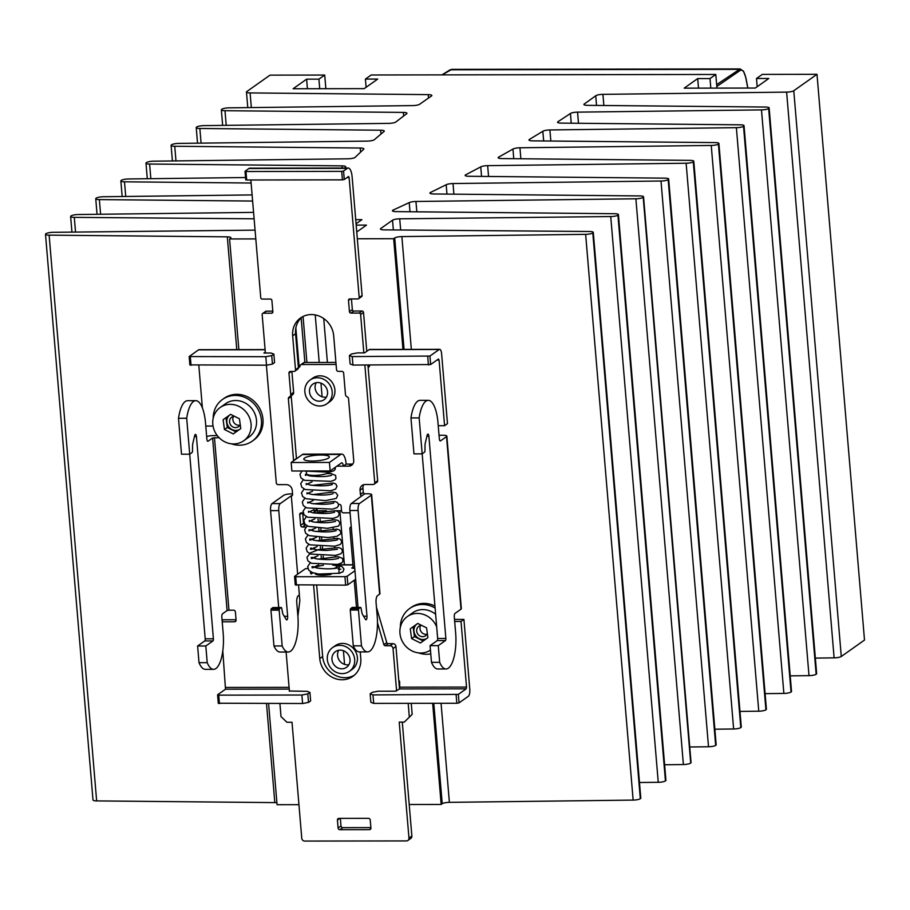 <?xml version="1.0" encoding="UTF-8"?>
<svg xmlns="http://www.w3.org/2000/svg" width="910" height="910" viewBox="0 0 910 910"><rect width="100%" height="100%" fill="white"/><g stroke="black" fill="none" stroke-linecap="round" stroke-linejoin="round"><path stroke-width="1.36" d="M249.772 433.08A20.373 18.609 54.7 0 1 243.709 440.77A20.373 18.609 54.7 0 1 216.751 434.889A20.373 18.609 54.7 0 1 220.174 407.509A20.373 18.609 54.7 0 1 243.527 409.42A20.373 18.609 54.7 0 1 249.772 433.08M220.174 407.509L225.589 403.687A20.373 18.609 54.7 0 1 248.942 405.587A20.373 18.609 54.7 0 1 255.175 429.247A20.373 18.609 54.7 0 1 249.124 436.948L243.709 440.77M224.451 429.509L223.121 419.726L230.605 414.357L239.432 418.782L240.763 428.564L233.279 433.922L224.451 429.509L227.284 427.507L225.953 417.713L230.628 414.368M239.785 425.186A5.824 5.312 54.7 0 1 233.563 416.393M234.484 416.302A5.824 5.312 -125.3 0 0 231.72 426.164A5.824 5.312 -125.3 0 0 240.194 424.344M223.121 419.726L225.953 417.713M239.648 429.361A8.736 7.974 54.7 0 1 231.959 429.531A8.736 7.974 54.7 0 1 226.886 422.422A8.736 7.974 54.7 0 1 229.957 414.858A8.736 7.974 54.7 0 1 230.685 414.391M236.111 431.92L227.284 427.507M268.587 703.555L277.072 804.702L298.935 804.667M96.642 800.902A5.824 1.285 175.2 0 1 93.002 800.027L45.5 234.268A5.824 1.285 175.2 0 0 49.129 235.144L96.642 800.902L274.82 802.609A5.824 1.285 175.2 0 1 276.913 802.756M231.345 443.807A25.605 23.398 -125.3 0 0 252.15 441.213A25.605 23.398 -125.3 0 0 256.449 406.804A25.605 23.398 -125.3 0 0 222.563 399.41A25.605 23.398 -125.3 0 0 216.023 406.804A25.605 23.398 -125.3 0 0 213.202 418.168M222.563 399.41L224.11 398.318A25.605 23.398 54.7 0 1 257.996 405.701A25.605 23.398 54.7 0 1 253.697 440.122L252.15 441.213M214.464 437.642L228.956 610.201L227.102 610.542L212.61 437.994L219.048 437.642M228.956 610.201L233.597 610.189A1.752 1.592 -125.3 0 1 235.383 611.884L236.077 620.097A1.752 1.592 -125.3 0 1 234.575 621.792L222.211 621.814M289.232 689.097L225.498 689.2L222.802 650.889M400.082 687.175L466.534 687.073L466.17 688.836L399.717 688.938L399.626 681.806A1.752 1.592 -125.3 0 0 398.785 680.407M466.534 687.073L461.017 621.45L454.682 621.462M435.105 608.039A25.605 23.398 -125.3 0 0 409.705 608.483L411.24 607.391A25.605 23.398 54.7 0 1 434.935 606.014M438.245 425.709L444.58 425.698L439.075 360.076L436.948 360.076M368.118 367.253A1.752 1.592 -125.3 0 0 369.517 365.558L369.471 365.046M301.597 364.523A1.752 1.592 -125.3 0 0 300.732 364.796L303.622 362.749A1.752 1.592 -125.3 0 1 304.497 362.476L301.597 364.523L336.097 364.478M300.732 364.796A1.752 1.592 -125.3 0 0 300.095 365.945A1.752 1.592 -125.3 0 1 298.594 367.356L298.378 367.356M198.812 365.297L202.395 407.919M205.774 426.062L213.042 426.051M326.94 403.744L329.636 401.833A14.549 13.297 -125.3 0 0 334.015 385.942A14.549 13.297 -125.3 0 0 320.047 375.819A14.549 13.297 -125.3 0 0 312.824 378.082L310.128 379.993A14.549 13.297 -125.3 0 0 307.682 399.547A14.549 13.297 -125.3 0 0 326.94 403.744A14.549 13.297 -125.3 0 0 331.308 387.853A14.549 13.297 -125.3 0 0 317.34 377.73A14.549 13.297 -125.3 0 0 310.128 379.993M349.406 671.353L352.113 669.43A14.549 13.297 -125.3 0 0 356.492 653.539A14.549 13.297 -125.3 0 0 342.513 643.415A14.549 13.297 -125.3 0 0 335.301 645.679L332.594 647.59A14.549 13.297 -125.3 0 0 330.148 667.155A14.549 13.297 -125.3 0 0 349.406 671.353A14.549 13.297 -125.3 0 0 353.785 655.462A14.549 13.297 -125.3 0 0 339.817 645.327A14.549 13.297 -125.3 0 0 332.594 647.59M341.534 510.726L335.892 510.737M326.44 510.749L316.191 510.772M430.453 650.115A20.373 18.609 54.7 0 1 403.744 643.745A20.373 18.609 54.7 0 1 407.316 616.593A20.373 18.609 54.7 0 1 436.686 626.854M407.316 616.593L412.73 612.76A20.373 18.609 54.7 0 1 435.628 614.284M411.593 638.581L410.262 628.799L417.747 623.43L426.574 627.855L427.905 637.637L420.42 643.006L411.593 638.581L414.425 636.579L413.095 626.785L417.77 623.441M426.926 634.259A5.824 5.312 54.7 0 1 420.704 625.466M421.614 625.375A5.824 5.312 -125.3 0 0 418.862 635.237A5.824 5.312 -125.3 0 0 427.325 633.417M410.262 628.799L413.095 626.785M426.79 638.433A8.736 7.974 54.7 0 1 419.1 638.604A8.736 7.974 54.7 0 1 414.016 631.494A8.736 7.974 54.7 0 1 417.099 623.93A8.736 7.974 54.7 0 1 417.826 623.464M423.252 640.993L414.425 636.579M416.825 211.825L415.95 201.474A5.824 1.285 175.2 0 0 409.227 202.612A2390.013 526.594 -4.8 0 1 393.234 210.005A5.824 1.285 175.2 0 0 392.438 210.745A5.824 1.285 175.2 0 0 396.066 211.62L614.785 213.713A5.824 1.285 175.2 0 1 618.425 214.589A5.824 1.285 175.2 0 1 618.083 215.079L617.935 215.181A5.824 1.285 175.2 0 1 610.735 216.557L399.717 218.821A5.824 1.285 175.2 0 0 392.528 220.197L380.789 228.501A5.824 1.285 175.2 0 0 380.46 228.979A5.824 1.285 175.2 0 0 384.122 229.866L589.623 231.504A5.824 1.285 175.2 0 1 593.286 232.38A5.824 1.285 175.2 0 1 592.956 232.858L592.797 232.971A5.824 1.285 175.2 0 1 585.642 234.348L401.867 236.589A5.824 1.285 175.2 0 0 394.712 237.965L393.666 238.704L402.959 349.383M593.286 232.38L640.799 798.127A5.824 1.285 175.2 0 1 640.458 798.616L640.31 798.718A5.824 1.285 175.2 0 1 633.144 800.095L449.381 802.347A5.824 1.285 175.2 0 0 442.214 803.712L441.168 804.463L409.216 804.508M409.705 608.483A25.605 23.398 -125.3 0 0 403.164 615.877A25.605 23.398 -125.3 0 0 400.332 627.24M418.486 652.88A25.605 23.398 -125.3 0 0 430.771 653.892M298.207 365.308L300.277 365.308M304.497 362.476L335.926 362.43M316.225 382.678A9.6 8.77 -125.3 0 0 316.521 392.29A9.6 8.77 -125.3 0 0 324.915 397.238A9.6 8.77 -125.3 0 0 326.44 397.101M439.678 349.326A5.824 1.991 89.9 0 0 439.212 349.486L369.198 349.599A5.824 1.991 -90.1 0 1 369.665 349.429L439.678 349.326A5.824 1.991 89.9 0 1 441.612 353.774L447.481 423.65L444.58 425.698M439.041 435.264L442.988 435.253A5.824 1.285 -4.8 0 1 446.855 436.14L461.347 608.688A5.824 1.285 175.2 0 1 461.017 609.165L455.023 613.408A2.912 0.99 -90.1 0 0 454.295 616.923L455.648 633.041A29.097 9.953 -90.1 0 1 446.036 668.986A29.097 9.953 -90.1 0 1 439.678 662.321L438.279 645.634L445.434 640.572A1.752 0.592 -90.1 0 0 445.866 638.467L428.894 436.299A2.912 0.99 -90.1 0 0 427.916 434.081A2.912 0.99 -90.1 0 0 427.108 435.344L425.141 443.75A1.752 0.592 -90.1 0 0 425.038 444.66L424.97 450.575A1.752 0.592 -90.1 0 1 424.515 452.19L422.172 453.851L437.664 638.479A1.752 0.592 -90.1 0 1 437.232 640.594L430.077 645.645L438.279 645.634M454.5 619.414L463.918 619.403L461.017 621.45M399.717 688.938L395.156 691.19L378.196 691.213L372.281 692.317L370.154 693.818L370.87 702.315L373.691 703.396L456.831 703.271L459.061 702.861L468.332 696.298A5.824 1.991 89.9 0 0 469.787 689.268L463.918 619.403M222.108 620.574L223.257 619.767L236.043 619.744M206.661 436.572A5.824 1.285 -4.8 0 1 213.258 435.606L217.274 435.594M313.12 572.834L311.049 573.971L310.401 572.492L311.038 571.969M342.956 571.776L338.838 573.414L339.282 567.487C333.765 569.08 326.337 569.25 316.998 568.022L313.142 566.589L313.233 567.703M362.089 295.466L359.188 297.513L349.122 177.575L348.632 176.46L344.264 179.509L342.41 179.85L341.705 171.364L343.559 171.023L347.324 168.361A11.637 3.981 -90.1 0 1 348.257 168.031A11.637 3.981 -90.1 0 1 352.136 176.938L362.089 295.466A1.456 1.331 54.7 0 1 361.566 296.649L358.665 298.708A1.456 1.331 54.7 0 1 357.937 298.924L349.736 298.946A1.456 1.331 -125.3 0 0 348.485 300.357L349.44 311.675A1.456 1.331 54.7 0 0 350.93 313.086L359.132 313.074A1.456 1.331 -125.3 0 1 360.622 314.485L363.841 352.875M366.775 351.305L363.511 312.437A1.456 1.331 -125.3 0 0 362.032 311.027L353.819 311.038A1.456 1.331 54.7 0 1 352.341 309.616L349.44 311.675M360.405 494.414L363.306 492.367A1.456 1.331 -125.3 0 0 364.796 493.777L361.896 495.825A1.456 1.331 54.7 0 1 360.405 494.414L360.053 490.171A5.824 5.312 -125.3 0 1 365.046 484.507L373.248 484.495A1.752 1.592 -125.3 0 0 374.112 484.222L377.013 482.175A1.752 1.592 -125.3 0 0 377.65 480.742L367.936 365.046M363.807 484.666A5.824 5.312 -125.3 0 0 362.953 488.124L360.053 490.171M363.306 492.367L362.953 488.124M364.796 493.777L367.799 493.777A5.824 1.285 -4.8 0 1 371.667 494.653L379.982 593.661A5.824 1.285 175.2 0 1 379.652 594.139L377.525 595.64A5.824 1.991 -90.1 0 0 376.069 602.67L377.184 615.968A29.097 9.953 -90.1 0 1 367.572 651.901A29.097 9.953 -90.1 0 1 361.475 645.838L353.273 645.85L350.259 610.041L350.555 608.642L352.204 607.47A1.752 0.592 -90.1 0 1 352.341 607.425A1.752 0.592 -90.1 0 1 352.477 607.47M376.467 607.357L386.761 642.574A1.456 1.331 -125.3 0 0 388.195 643.688L385.294 645.736A1.456 1.331 54.7 0 1 383.861 644.621L386.761 642.574M392.972 643.677A2.912 2.662 54.7 0 1 395.941 646.498L393.04 648.557A2.912 2.662 -125.3 0 0 390.072 645.725L392.972 643.677L388.195 643.688M395.941 646.498L399.513 689.075M411.252 703.339L412.173 714.373L404.279 722.096L412.173 714.373M279.916 703.544L281.008 716.625L286.957 722.267L292.019 722.267L301.756 838.246A2.912 2.662 -125.3 0 0 304.725 841.067L406.463 840.92A2.912 2.662 -125.3 0 0 408.965 838.076L411.855 836.028L402.288 722.096M411.855 836.028A2.912 2.662 54.7 0 1 410.808 838.406L407.908 840.465M292.531 493.891L291.223 493.891A5.824 1.285 -4.8 0 0 283.818 495.267L272.033 503.605A5.824 1.991 -90.1 0 0 270.577 510.635L278.71 607.539M272.807 311.152L266.311 311.163A1.456 1.331 -125.3 0 0 265.583 311.391L262.683 313.438A1.456 1.331 -125.3 0 0 262.16 314.632L265.39 353.023M351.442 298.935L352.341 309.616M354.286 675.254A21.829 19.94 -125.3 0 1 322.663 656.519L316.669 585.198M314.416 558.319L314.314 557.182M313.643 549.105L313.54 547.968M312.869 539.88L312.767 538.743M312.096 530.655L311.993 529.518M313.086 512.842A1.752 1.592 -125.3 0 0 313.586 512.603L316.487 510.555A1.752 1.592 -125.3 0 0 317.124 509.122L314.223 511.181L314.087 509.611M305.805 524.99L305.328 524.99A1.752 1.592 -125.3 0 1 303.542 523.295L302.666 512.899M340.351 818.386L340.988 825.95A1.752 1.592 -125.3 0 0 342.774 827.645L370.882 827.599M346.164 464.1A13.093 4.482 -90.1 0 0 341.796 454.079A13.093 4.482 -90.1 0 0 340.75 454.443L329.443 462.451L330.159 470.936L341.455 462.94A4.368 1.49 -90.1 0 1 341.807 462.815A4.368 1.49 -90.1 0 1 343.263 466.147L346.164 464.1L351.635 464.089A5.824 5.312 -125.3 0 0 352.875 463.941M302.063 316.998A21.829 19.94 -125.3 0 0 295.557 333.765L292.656 335.824L295.511 369.756A1.752 1.592 -125.3 0 1 294.01 371.451L290.461 371.451A1.752 1.592 -125.3 0 0 288.959 373.157L290.745 394.417A2.912 2.662 -125.3 0 1 289.255 397.044A1.752 1.592 -125.3 0 0 288.356 398.614L293.566 460.574A5.824 5.312 -125.3 0 0 293.589 460.79M294.874 371.178L297.775 369.13A1.752 1.592 -125.3 0 0 298.412 367.697L295.557 333.765M292.155 394.997A2.912 2.662 -125.3 0 0 293.646 392.369L291.882 371.451M291.541 395.486A1.752 1.592 -125.3 0 0 291.257 396.567L288.356 398.614M296.478 458.731A5.824 5.312 -125.3 0 1 296.455 458.515L291.257 396.567M374.112 484.222A1.752 1.592 -125.3 0 0 374.749 482.8L364.864 365.046M359.188 297.513A1.456 1.331 54.7 0 1 358.665 298.708M266.311 311.163L263.411 313.222L271.612 313.199A1.456 1.331 54.7 0 0 272.863 311.789L271.908 300.471A1.456 1.331 -125.3 0 0 270.429 299.06L262.216 299.072A1.456 1.331 54.7 0 1 260.738 297.661L250.853 179.987M263.411 313.222A1.456 1.331 -125.3 0 0 262.683 313.438M297.638 574.221L291.337 495.939A1.456 1.331 54.7 0 0 292.588 494.517L292.224 490.274A5.824 5.312 -125.3 0 0 286.286 484.632L278.073 484.643A1.752 1.592 -125.3 0 1 276.299 482.948L266.402 365.194M298.56 585.221L299.379 594.947L298.218 595.766A5.824 1.991 -90.1 0 0 296.762 602.784L297.877 616.081A29.097 9.953 -90.1 0 1 288.254 652.026A29.097 9.953 -90.1 0 1 282.168 645.952L273.955 645.963A29.097 9.953 -90.1 0 0 280.052 652.038L288.254 652.026M298.912 595.277A1.456 1.331 54.7 0 1 299.492 596.357L299.845 600.6L297.9 616.32M286.115 652.026L289.414 691.282M408.965 838.076L399.217 722.108L404.279 722.096M408.18 703.35L409.272 716.432M393.04 648.557L396.612 691.009M390.072 645.725L385.294 645.736M377.468 622.77L383.861 644.621M361.896 495.825L351.351 503.492A5.824 1.991 -90.1 0 0 349.884 510.51L358.028 607.414M336.905 466.159L348.735 466.147A5.824 5.312 -125.3 0 0 353.728 460.483L348.53 398.523A1.752 1.592 -125.3 0 0 347.37 396.953A2.912 2.662 -125.3 0 1 345.436 394.337L343.65 373.077A1.752 1.592 -125.3 0 0 341.876 371.382L338.315 371.382A1.752 1.592 -125.3 0 1 336.529 369.688L333.686 335.745A21.829 19.94 -125.3 0 0 321.423 317.135A21.829 19.94 -125.3 0 0 300.562 317.954A21.829 19.94 -125.3 0 0 292.656 335.824M322.663 656.519L319.763 658.567A21.829 19.94 -125.3 0 0 332.013 677.177A21.829 19.94 -125.3 0 0 352.887 676.357A21.829 19.94 -125.3 0 0 360.781 658.51L360.235 651.913M319.763 658.567L313.597 585.198M312.141 567.829L312.039 566.646M311.368 558.603L311.265 557.42M310.594 549.378L310.492 548.195M309.821 540.153L309.718 538.982M309.047 530.939L308.945 529.756M305.897 527.038L302.427 527.038A1.752 1.592 -125.3 0 1 300.641 525.343L299.743 514.594A1.752 1.592 -125.3 0 1 301.233 512.899L303.11 512.887M313.586 512.603A1.752 1.592 -125.3 0 0 314.223 511.181M338.509 504.356L339.362 504.356A1.752 1.592 -125.3 0 1 341.148 506.051L341.568 511.136A1.752 1.592 -125.3 0 0 343.354 512.83L350.088 512.819M351.271 526.97A1.752 1.592 -125.3 0 0 349.884 528.664L353.216 568.329M356.492 607.414L354.217 580.25M370.245 820.035A1.752 1.592 -125.3 0 0 368.459 818.34L338.929 818.386A1.752 1.592 -125.3 0 0 337.428 820.081L338.088 827.998A1.752 1.592 -125.3 0 0 339.874 829.692L369.414 829.658A1.752 1.592 -125.3 0 0 370.916 827.952L370.245 820.035M245.017 171.296L245.984 171.512L246.701 179.998L245.734 179.782L245.017 171.296L248.862 168.509A11.637 3.981 -90.1 0 1 249.795 168.179L348.257 168.031M246.701 179.998L342.41 179.85M245.734 179.782L245.12 171.399M291.063 495.939L280.235 503.594L272.033 503.605M280.235 503.594A5.824 1.991 -90.1 0 0 278.779 510.624L287.662 616.309A2.912 0.99 -90.1 0 1 286.695 619.903A2.912 0.99 -90.1 0 1 286.206 619.528L283.283 614.716A5.824 1.991 -90.1 0 1 282.51 612.43L281.759 608.437A1.752 0.592 -90.1 0 0 281.236 607.527A1.752 0.592 -90.1 0 0 281.099 607.584L279.45 608.744L279.154 610.155L270.952 610.166L273.955 645.963M270.952 610.166L271.248 608.756L272.886 607.596A1.752 0.592 -90.1 0 1 273.034 607.539A1.752 0.592 -90.1 0 1 273.171 607.596M379.652 594.139L371.337 495.131L359.552 503.48L351.351 503.492M361.475 645.838L358.472 610.03L358.756 608.631L360.405 607.459A1.752 0.592 -90.1 0 1 360.542 607.414A1.752 0.592 -90.1 0 1 361.065 608.324L361.816 612.305A5.824 1.991 -90.1 0 0 362.589 614.591L365.513 619.403A2.912 0.99 -90.1 0 0 366.002 619.778A2.912 0.99 -90.1 0 0 366.969 616.195L358.096 510.499A5.824 1.991 -90.1 0 1 359.552 503.48M279.154 610.155L282.168 645.952M367.572 651.901L359.359 651.913A29.097 9.953 -90.1 0 1 353.273 645.85M340.75 454.443L302.461 454.511L291.154 462.507L291.871 470.993L330.159 470.936M302.461 454.511A13.093 4.482 -90.1 0 1 303.508 454.135L341.796 454.079M329.443 462.451L291.154 462.507M312.323 461.04A12.808 2.821 -4.8 0 0 328.612 458.014A12.808 2.821 -4.8 0 0 329.34 456.957A12.808 2.821 -4.8 0 0 316.339 455.216A12.808 2.821 -4.8 0 0 303.815 459.106A12.808 2.821 -4.8 0 0 312.323 461.04M328.908 472.347A11.352 2.502 175.2 0 1 328.476 472.722A11.352 2.502 175.2 0 1 316.009 475.361A11.352 2.502 175.2 0 1 306.499 473.689L306.351 471.903M245.984 171.512L341.705 171.364M338.702 650.275A9.6 8.77 -125.3 0 0 338.998 659.886A9.6 8.77 -125.3 0 0 347.392 664.846A9.6 8.77 -125.3 0 0 348.905 664.698M319.308 401.208A9.6 8.77 54.7 0 1 310.094 394.519A9.6 8.77 54.7 0 1 312.983 384.031A9.6 8.77 54.7 0 1 325.689 386.807A9.6 8.77 54.7 0 1 324.074 399.706A9.6 8.77 54.7 0 1 319.308 401.208M341.785 668.804A9.6 8.77 54.7 0 1 332.56 662.116A9.6 8.77 54.7 0 1 335.449 651.628A9.6 8.77 54.7 0 1 348.166 654.404A9.6 8.77 54.7 0 1 346.551 667.314A9.6 8.77 54.7 0 1 341.785 668.804M439.212 349.486L429.929 356.049L430.646 364.535L438.472 359.006L439.075 360.076M461.017 609.165L446.526 436.618L440.531 440.849A2.912 0.99 -90.1 0 1 440.303 440.94A2.912 0.99 -90.1 0 1 439.325 438.711L437.972 422.581A29.097 9.953 -90.1 0 0 428.269 400.32A29.097 9.953 -90.1 0 0 419.157 417.917L422.172 453.851L413.97 453.862L410.956 417.929A29.097 9.953 -90.1 0 1 420.067 400.332L428.269 400.32M466.17 688.836L458.344 694.375L459.061 702.861M289.255 691.009L307.091 691.327L309.923 692.408L310.64 700.905L308.513 702.406L302.586 703.51L218.389 703.225M225.498 689.2L217.672 694.739L218.741 695.138L301.881 695.012L302.586 703.51M227.102 610.542L222.563 613.761A2.912 0.99 -90.1 0 0 221.835 617.276L223.189 633.394A29.097 9.953 -90.1 0 1 213.566 669.339A29.097 9.953 -90.1 0 1 207.218 662.673L205.819 645.986L212.963 640.924A1.752 0.592 -90.1 0 0 213.406 638.82L196.435 436.652A2.912 0.99 -90.1 0 0 195.457 434.423A2.912 0.99 -90.1 0 0 194.638 435.697L192.681 444.091A1.752 0.592 -90.1 0 0 192.579 445.013L192.499 450.916A1.752 0.592 -90.1 0 1 192.044 452.543L189.712 454.192L186.698 418.27A29.097 9.953 -90.1 0 1 195.809 400.673A29.097 9.953 -90.1 0 1 205.512 422.934L206.866 439.064A2.912 0.99 -90.1 0 0 207.833 441.282A2.912 0.99 -90.1 0 0 208.071 441.202L212.61 437.994M213.566 669.339L205.364 669.351A29.097 9.953 -90.1 0 1 199.017 662.685L207.218 662.673M189.701 454.192L205.205 638.831A1.752 0.592 -90.1 0 1 204.761 640.936L197.618 645.998L199.017 662.685M195.809 400.673L187.608 400.684A29.097 9.953 -90.1 0 0 178.496 418.281L181.511 454.204L189.712 454.192M265.106 349.747L198.539 349.849L189.166 356.561L265.811 356.709L266.516 365.194L189.974 364.899M198.539 349.849A5.824 1.991 -90.1 0 1 199.006 349.69L265.094 349.588M265.299 352.045L263.911 353.023L271.021 353.023L273.853 354.104L271.726 355.605L265.811 356.709M367.947 365.206L369.483 365.206M369.198 349.599L364.557 352.875L357.448 352.887L351.522 353.99L349.406 355.491L352.227 356.584L429.929 356.049M353.103 567.032L351.749 568.067L354.741 568.329M316.919 565.588L314.507 567.305M354.945 570.741L347.165 576.246L344.947 576.667L295.716 576.735L294.658 576.326L305.282 568.807L307.796 568.397M295.375 584.812L345.663 585.153L347.882 584.732L355.662 579.226M330.967 574.403A11.056 2.434 175.2 0 1 315.11 573.527L315.099 573.402M323.414 565.292A11.056 2.434 -4.8 0 0 315.247 567.567M333.583 568.591A11.056 2.434 -4.8 0 0 336.723 566.577A11.056 2.434 -4.8 0 0 332.73 565.064M197.618 645.998L205.819 645.986M178.496 418.281L186.698 418.27M430.077 645.645L431.476 662.343L439.678 662.321M446.036 668.986L437.824 668.998A29.097 9.953 -90.1 0 1 431.476 662.343M410.956 417.929L419.157 417.917M271.726 355.605L272.443 364.091L266.516 365.194M273.853 354.104L274.57 362.589L272.443 364.091M349.406 355.491L350.111 363.977L352.943 365.069L430.646 364.535M352.227 356.584L352.943 365.069M370.154 693.818L372.986 694.91L458.344 694.375M372.986 694.91L373.691 703.396M309.923 692.408L307.796 693.92L308.513 702.406M307.796 693.92L301.881 695.012M295.852 327.964L298.992 365.308M255.801 238.909L229.57 238.955L238.864 349.633M432.671 703.305L441.168 804.463M403.642 116.025L403.335 112.408L224.986 110.701A5.824 1.285 175.2 0 1 221.346 109.814A5.824 1.285 175.2 0 1 221.676 109.337L221.847 109.223A5.824 1.285 175.2 0 1 229.013 107.846L412.537 105.606A5.824 1.285 175.2 0 0 419.703 104.229A2390.013 526.594 -4.8 0 1 431.499 95.994A5.824 1.285 175.2 0 0 431.852 95.504A5.824 1.285 175.2 0 0 428.223 94.629L250.102 92.922L251.331 107.573M380.994 134.054L380.664 130.21L199.859 128.481A5.824 1.285 175.2 0 1 196.23 127.593A5.824 1.285 175.2 0 1 196.56 127.116L196.731 127.002A5.824 1.285 175.2 0 1 203.886 125.625L388.718 123.373A5.824 1.285 175.2 0 0 395.941 121.951A2390.013 526.594 -4.8 0 1 406.668 113.739A5.824 1.285 175.2 0 0 406.963 113.284A5.824 1.285 175.2 0 0 403.335 112.408M360.576 152.163L360.235 148.034L174.743 146.26A5.824 1.285 175.2 0 1 171.103 145.373A5.824 1.285 175.2 0 1 171.444 144.895L171.603 144.781A5.824 1.285 175.2 0 1 178.769 143.405L367.162 141.107A5.824 1.285 175.2 0 0 374.442 139.639A2390.013 526.594 -4.8 0 1 384.054 131.495A5.824 1.285 175.2 0 0 384.293 131.085A5.824 1.285 175.2 0 0 380.664 130.21M342.24 168.043L342.058 165.87L149.615 164.039A5.824 1.285 175.2 0 1 145.987 163.152A5.824 1.285 175.2 0 1 146.317 162.674L146.487 162.56A5.824 1.285 175.2 0 1 153.642 161.184L347.893 158.806A5.824 1.285 175.2 0 0 355.218 157.305A2390.013 526.594 -4.8 0 1 363.67 149.274A5.824 1.285 175.2 0 0 363.863 148.91A5.824 1.285 175.2 0 0 360.235 148.034M251.114 183.024L124.499 181.818A5.824 1.285 175.2 0 1 120.859 180.931A5.824 1.285 175.2 0 1 121.201 180.453L121.36 180.339A5.824 1.285 175.2 0 1 128.526 178.963L245.541 177.53M252.627 201.053L99.372 199.597A5.824 1.285 175.2 0 1 95.743 198.71A5.824 1.285 175.2 0 1 96.073 198.232L96.244 198.118A5.824 1.285 175.2 0 1 103.399 196.742L252.104 194.922M254.118 218.798L74.301 217.365A5.824 1.285 175.2 0 1 70.627 216.478A5.824 1.285 175.2 0 1 70.969 216L71.117 215.898A5.824 1.285 175.2 0 1 78.283 214.521L253.571 212.383M45.5 234.268A5.824 1.285 175.2 0 1 45.83 233.79L45.989 233.677A5.824 1.285 175.2 0 1 53.178 232.312L255.062 230.139M643.541 196.81A5.824 1.285 175.2 0 1 643.211 197.299L690.713 763.046A5.824 1.285 175.2 0 0 691.054 762.569L643.541 196.81A5.824 1.285 175.2 0 0 639.912 195.934L433.558 193.966A5.824 1.285 175.2 0 1 429.929 193.079A5.824 1.285 175.2 0 1 430.635 192.385A2390.013 526.594 -4.8 0 0 446.184 184.73A5.824 1.285 175.2 0 1 453.009 183.547L661.001 181.01L708.515 746.757A5.824 1.285 175.2 0 0 715.669 745.381L668.167 179.634A5.824 1.285 175.2 0 1 661.001 181.01M715.84 745.267A5.824 1.285 175.2 0 0 716.17 744.789L668.668 179.042A5.824 1.285 175.2 0 0 665.028 178.155L468.798 176.278A5.824 1.285 175.2 0 1 465.169 175.402A5.824 1.285 175.2 0 1 465.784 174.743A2390.013 526.594 -4.8 0 0 480.753 166.871A5.824 1.285 175.2 0 1 487.658 165.654L686.129 163.231L733.631 728.978A5.824 1.285 175.2 0 0 740.797 727.602L693.284 161.855A5.824 1.285 175.2 0 1 686.129 163.231M740.956 727.488A5.824 1.285 175.2 0 0 741.286 727.01L693.784 161.263A5.824 1.285 175.2 0 0 690.155 160.376L501.808 158.579A5.824 1.285 175.2 0 1 498.179 157.703A5.824 1.285 175.2 0 1 498.714 157.089A2390.013 526.594 -4.8 0 0 512.956 149.047A5.824 1.285 175.2 0 1 519.94 147.784L711.245 145.452L758.758 711.199A5.824 1.285 175.2 0 0 765.913 709.823L718.411 144.076A5.824 1.285 175.2 0 1 711.245 145.452M766.083 709.709A5.824 1.285 175.2 0 0 766.413 709.231L718.911 143.484A5.824 1.285 175.2 0 0 715.271 142.597L532.6 140.857A5.824 1.285 175.2 0 1 528.972 139.969A5.824 1.285 175.2 0 1 529.438 139.401A2390.013 526.594 -4.8 0 0 542.838 131.256A5.824 1.285 175.2 0 1 549.902 129.948L736.372 127.673L783.874 693.42A5.824 1.285 175.2 0 0 791.04 692.044L743.527 126.297A5.824 1.285 175.2 0 1 736.372 127.673M791.199 691.93A5.824 1.285 175.2 0 0 791.529 691.452L744.027 125.705A5.824 1.285 175.2 0 0 740.399 124.818L561.186 123.112A5.824 1.285 175.2 0 1 557.557 122.224A5.824 1.285 175.2 0 1 557.955 121.701A2390.013 526.594 -4.8 0 0 570.433 113.488A5.824 1.285 175.2 0 1 577.554 112.146L761.488 109.894L809.001 675.641A5.824 1.285 175.2 0 0 816.156 674.264L768.654 108.517A5.824 1.285 175.2 0 1 761.488 109.894M816.327 674.151A5.824 1.285 175.2 0 0 816.657 673.673L769.143 107.926A5.824 1.285 175.2 0 0 765.515 107.039L587.564 105.344A5.824 1.285 175.2 0 1 583.936 104.468A5.824 1.285 175.2 0 1 584.277 103.979A2390.013 526.594 -4.8 0 0 595.731 95.755A5.824 1.285 175.2 0 1 602.92 94.356L786.615 92.115L834.117 657.862A5.824 1.285 175.2 0 0 841.284 656.497L864.5 640.06L816.998 74.313L793.77 90.738A5.824 1.285 175.2 0 1 786.615 92.115M342.058 165.87A5.824 1.285 175.2 0 1 345.686 166.757A5.824 1.285 175.2 0 1 345.55 167.076A2390.013 526.594 -4.8 0 0 344.64 168.031M815.349 658.101L834.117 657.862M790.221 675.868L809.001 675.641M765.105 693.647L783.874 693.42M739.978 711.427L758.758 711.199M714.862 729.206L733.631 728.978M689.746 746.985L708.515 746.757M690.553 763.16A5.824 1.285 175.2 0 1 683.387 764.536L664.618 764.764M618.425 214.589L665.927 780.348A5.824 1.285 175.2 0 1 665.597 780.826L665.438 780.928A5.824 1.285 175.2 0 1 658.248 782.304L639.48 782.509M49.129 235.144L227.318 236.85A5.824 1.285 175.2 0 1 230.947 237.737A5.824 1.285 175.2 0 1 230.617 238.215L229.57 238.955M356.072 223.78L361.918 219.651L355.719 219.663M356.754 231.993L366.491 225.1L356.185 225.111M393.666 238.704L357.323 238.761M415.95 201.474L635.885 198.789L683.387 764.536M643.04 197.413A5.824 1.285 175.2 0 1 635.885 198.789M250.102 92.922A5.824 1.285 -4.8 0 1 246.474 92.046A5.824 1.285 -4.8 0 1 246.803 91.557L270.02 75.132L324.722 75.052L318.921 79.147L306.613 79.17L293.088 88.748L364.193 88.634L377.718 79.068L365.411 79.079L371.212 74.984L715.806 74.461L710.005 78.567L697.697 78.578L684.172 88.156L755.277 88.054L768.802 78.476L756.494 78.499L762.296 74.392L816.998 74.313M311.971 519.94L312.119 521.669M312.744 529.165L312.892 530.894M313.518 538.379L313.666 540.108M314.291 547.604L314.439 549.333M315.065 556.829L315.213 558.558M301.142 317.852L304.896 362.476M317.34 510.76L317.465 512.25M318.045 519.11L318.238 521.464M318.818 528.335L319.012 530.689M319.592 537.56L319.785 539.914M320.365 546.774L320.559 549.128M321.139 555.999L321.344 558.353M303.053 316.475L306.909 362.464M319.364 510.76L319.455 511.818M320.07 519.212L320.229 521.032M320.843 528.426L321.002 530.257M321.617 537.651L321.776 539.482M322.402 546.876L322.549 548.707M323.175 556.09L323.323 557.921M315.224 314.917L319.217 362.453M320.957 383.121L322.106 396.794M332.321 518.529L332.423 519.667M333.094 527.755L333.197 528.881M333.879 536.968L333.97 538.106M334.652 546.193L334.743 547.331M335.426 555.418L335.517 556.556M343.423 650.718L344.572 664.391M323.721 318.546L327.407 362.442M339.862 510.737L344.401 564.769M756.494 78.499L757.188 86.7M697.697 78.578L698.505 88.133M710.005 78.567L710.812 88.111M715.806 74.461L716.943 88.111M365.411 79.079L366.104 87.28M306.613 79.17L307.421 88.725M318.921 79.147L319.717 88.702M324.722 75.052L325.86 88.691M716.659 84.63L740.137 68.944L451.758 69.365L442.249 74.87M747.781 88.065L745.847 78.021C744.437 71.742 742.503 69.228 740.08 70.491L716.807 86.484M740.137 68.944L743.493 71.173L745.893 77.794A1.172 0.569 168.6 0 1 745.847 78.021M266.505 703.555L274.82 802.609M225.862 687.437L289.084 687.346M394.712 237.965L404.063 349.383M401.867 236.589L411.343 349.372M441.066 703.293L449.381 802.347M585.642 234.348L633.144 800.095M343.559 171.023L344.264 179.509M346.994 177.575L349.122 177.575M363.511 312.437L360.622 314.485M377.65 480.742L374.749 482.8M248.862 168.509L347.324 168.361M351.635 464.089L348.735 466.147M291.337 495.939L292.508 495.108M339.828 818.386L337.428 820.081M340.988 825.95L338.088 827.998M342.774 827.645L339.874 829.692M370.825 828.657L369.414 829.658M302.143 512.899L299.743 514.594M303.542 523.295L300.641 525.343M305.328 524.99L302.427 527.038M298.412 367.697L295.511 369.756M291.359 371.451L288.959 373.157M293.646 392.369L290.745 394.417M296.455 458.515L293.566 460.574M278.779 510.624L270.577 510.635M287.662 616.309L284.25 616.309M281.099 607.584L272.886 607.596M279.45 608.744L271.248 608.756M358.096 510.499L349.884 510.51M366.969 616.195L363.568 616.195M360.405 607.459L352.204 607.47M358.756 608.631L350.555 608.642M358.472 610.03L350.259 610.041M272.795 312.369L271.612 313.199M350.486 298.935L348.485 300.357M353.819 311.038L350.93 313.086M362.032 311.027L359.132 313.074M338.292 569.228L340.909 569.228M235.986 620.791L234.575 621.792M300.004 366.355L298.594 367.356M369.426 366.252L368.118 367.185M295.716 576.735L296.433 585.221M344.947 576.667L345.663 585.153M347.165 576.246L347.882 584.732M352.921 564.917L333.902 564.939M204.761 640.936L212.963 640.924M205.205 638.831L213.406 638.82M194.41 436.652L196.435 436.652M437.232 640.594L445.434 640.572M437.664 638.479L445.866 638.467M426.881 436.311L428.894 436.299M190.326 356.822L191.043 365.308M427.711 356.47L428.428 364.955M456.126 694.785L456.831 703.271M218.741 695.138L219.446 703.635M226.215 125.352L224.986 110.701M201.087 143.132L199.859 128.481M175.971 160.911L174.743 146.26M150.844 178.69L149.615 164.039M125.728 196.469L124.499 181.818M100.6 214.248L99.372 199.597M75.53 232.073L74.301 217.365M430.635 192.385L430.737 193.648M465.784 174.743L465.886 175.948M498.714 157.089L498.816 158.215M529.438 139.401L529.529 140.458M557.955 121.701L558.035 122.679M584.277 103.979L584.345 104.877M409.227 202.612L409.989 211.757M446.184 184.73L446.969 194.092M453.897 194.16L453.009 183.547M480.753 166.871L481.549 176.404M488.556 176.472L487.658 165.654M542.838 131.256L543.657 140.959M550.834 141.027L549.902 129.948M512.956 149.047L513.763 158.693M520.861 158.761L519.94 147.784M570.433 113.488L571.241 123.203M578.487 123.271L577.554 112.146M603.853 105.503L602.92 94.356M595.731 95.755L596.539 105.424M428.508 98.052L428.223 94.629M393.234 210.005L393.348 211.336M433.786 703.305L442.214 803.712M592.797 232.971L640.31 798.718M592.956 232.858L640.458 798.616M380.789 228.501L380.869 229.4M392.528 220.197L393.348 229.934M399.717 218.821L400.662 229.991M610.735 216.557L658.248 782.304M617.935 215.181L665.438 780.928M665.597 780.826L618.083 215.079M690.713 763.046L643.211 197.299M668.167 179.634L715.669 745.381M693.284 161.855L740.797 727.602M718.411 144.076L765.913 709.823M743.527 126.297L791.04 692.044M768.654 108.517L816.156 674.264M793.77 90.738L841.284 656.497M227.318 236.85L236.782 349.633M740.08 70.491A1.172 1.081 55.5 0 0 738.886 69.353L450.404 69.786A1.172 1.069 -121.9 0 0 449.881 69.933L451.724 69.365M745.768 77.6A1.172 0.569 168.6 0 1 745.893 77.794L747.861 88.065M303.485 470.971L329.397 472.256L333.902 470.766L335.187 469.287L335.369 467.251M301.972 470.982L299.947 474.394L301.028 478L304.588 480.332L330.944 481.322L334.687 479.979L335.961 478.501L335.608 475.384L331.081 473.632L326.61 473.621M314.166 475.407L311.277 476.169M303.292 479.752L300.709 483.62L301.813 487.237L305.385 489.557L330.66 490.752L335.597 489.102L337.007 486.315L335.824 484.018L333.276 483.017L312.05 485.383M304.065 488.966L301.483 492.867L302.598 496.473L305.965 498.703L325.314 500.659L336.256 498.418L337.758 495.302L335.938 492.81L332.548 492.071L312.835 494.608M304.839 498.191L302.279 501.99L303.314 505.619L306.761 507.939L332.525 509.134L337.007 507.655L338.281 506.176L338.543 504.549L337.337 502.434L334.721 501.444L313.609 503.833M305.623 507.416L303.041 511.295L304.133 514.901L307.705 517.221L332.958 518.427L337.917 516.766L339.328 513.979L338.145 511.682L335.608 510.692L314.382 513.058M306.397 516.63L303.815 520.52L304.918 524.126L308.274 526.367L327.486 528.335L338.577 526.082L340.078 522.966L338.201 520.452L334.88 519.735L315.156 522.272M307.171 525.855L304.588 529.745L305.692 533.351L309.275 535.672L328.191 537.56L336.905 536.331L340.602 533.84L340.863 532.225L339.669 530.109L337.064 529.12L315.929 531.497M307.944 535.08L305.373 538.913L306.431 542.531L309.935 544.851L334.755 546.182L340.113 544.533L341.387 543.054L341.637 541.427L340.431 539.323L337.803 538.333L316.703 540.722M308.717 544.305L306.147 548.104L307.182 551.722L310.64 554.053L335.551 555.396L340.886 553.758L342.16 552.279L342.41 550.652L341.204 548.548L338.577 547.558L318.682 549.606L310.572 552.791L306.92 557.329L307.967 560.958L311.436 563.279L337.474 564.405L341.671 562.971L342.933 561.481L342.581 558.376L337.997 556.624L318.25 559.161M310.264 562.744L307.682 566.611L308.774 570.229L312.335 572.549L318.83 574.073L340.101 573.186M335.926 565.781L342.035 566.543L343.969 569.148L342.899 571.821M307.023 474.36L305.874 475.1M305.487 475.486L305.396 474.372L309.4 475.828C319.433 477.011 326.815 476.817 331.547 475.259L331.229 475.509M312.039 481.856L306.647 484.325M306.26 484.712L306.17 483.585L310.139 485.053C320.047 486.236 327.429 486.054 332.321 484.484L332.002 484.734M312.551 491.161L307.421 493.55M307.034 493.925L306.943 492.81L310.822 494.244C320.206 495.484 327.623 495.302 333.094 493.709M313.324 500.386L308.206 502.764M307.808 503.15L307.716 502.036L311.721 503.503C321.799 504.675 329.181 504.481 333.868 502.934L333.56 503.173M314.098 509.611L308.979 511.989M308.581 512.375L308.49 511.249L312.505 512.717C322.618 513.9 330 513.706 334.641 512.148M314.871 518.837L309.753 521.214M309.354 521.601L309.263 520.475L313.063 521.896C322.106 523.159 329.557 522.988 335.415 521.373L335.108 521.623M315.645 528.05L310.526 530.428M310.048 529.7L314.03 531.156C324.04 532.339 331.422 532.157 336.188 530.598L335.881 530.837M316.418 537.275L311.3 539.653M310.913 540.039L310.822 538.913L314.655 540.347C326.963 542.758 340.431 539.357 336.962 539.812L336.654 540.062M317.192 546.5L311.686 549.265L311.595 548.139C310.481 547.467 312.221 550.288 326.667 550.459L337.428 549.287M317.965 555.714L312.847 558.103M312.46 558.478L312.369 557.364L316.361 558.831C326.372 560.003 333.754 559.821 338.509 558.262L338.201 558.512M318.739 564.939L313.62 567.317M351.249 526.719L350.509 527.243M292.588 394.747L289.687 396.794M281.236 607.527L273.034 607.539M360.542 607.414L352.341 607.425M294.556 576.474L295.272 584.959M336.723 566.577L336.848 568.124M352.909 564.757L335.233 564.78M189.166 356.561L189.883 365.046M217.581 694.876L218.286 703.362M222.654 125.398L221.346 109.814M197.538 143.177L196.23 127.593M172.411 160.956L171.103 145.373M147.295 178.735L145.987 163.152M122.168 196.514L120.859 180.931M97.051 214.294L95.743 198.71M71.947 232.107L70.627 216.478M246.474 92.046L247.782 107.619M441.964 74.87L449.881 69.933"/></g></svg>
